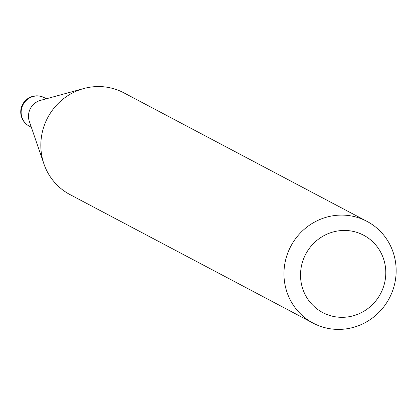 <?xml version="1.0" encoding="UTF-8"?>
<svg xmlns="http://www.w3.org/2000/svg" width="417" height="417" viewBox="0 0 417 417"><rect width="100%" height="100%" fill="white"/><g stroke="black" fill="none" stroke-linecap="round" stroke-linejoin="round"><path stroke-width="0.63" d="M313.157 323.139L70.02 194.598A57.567 55.68 -62.1 0 1 43.921 163.897A57.567 55.68 -62.1 0 1 83.765 88.534A57.567 55.68 -62.1 0 1 111.313 88.081A57.567 55.68 -62.1 0 1 123.833 92.819L366.965 221.359A57.567 55.68 -62.1 0 1 392.162 291.973A57.567 55.68 -62.1 0 1 325.672 327.877A57.567 55.68 -62.1 0 1 313.157 323.139A57.567 55.68 -62.1 0 1 287.959 252.525A57.567 55.68 -62.1 0 1 354.445 216.621A57.567 55.68 -62.1 0 1 366.965 221.359M332.224 316.164A43.749 42.32 117.9 0 0 384.37 283.868A43.749 42.32 117.9 0 0 354.096 231.607A43.749 42.32 117.9 0 0 301.95 263.904A43.749 42.32 117.9 0 0 332.224 316.164M43.921 163.897L29.346 121.467A16.101 15.575 -62.1 0 1 40.491 100.388L83.765 88.534M46.386 98.772L44.364 97.703A16.101 15.575 117.9 0 0 40.861 96.379A16.101 15.575 117.9 0 0 21.668 108.264A16.101 15.575 117.9 0 0 29.31 126.174L31.332 127.242M44.364 97.703A16.101 16.101 0 0 0 21.778 106.236A16.101 16.101 0 0 0 29.31 126.174"/></g></svg>
